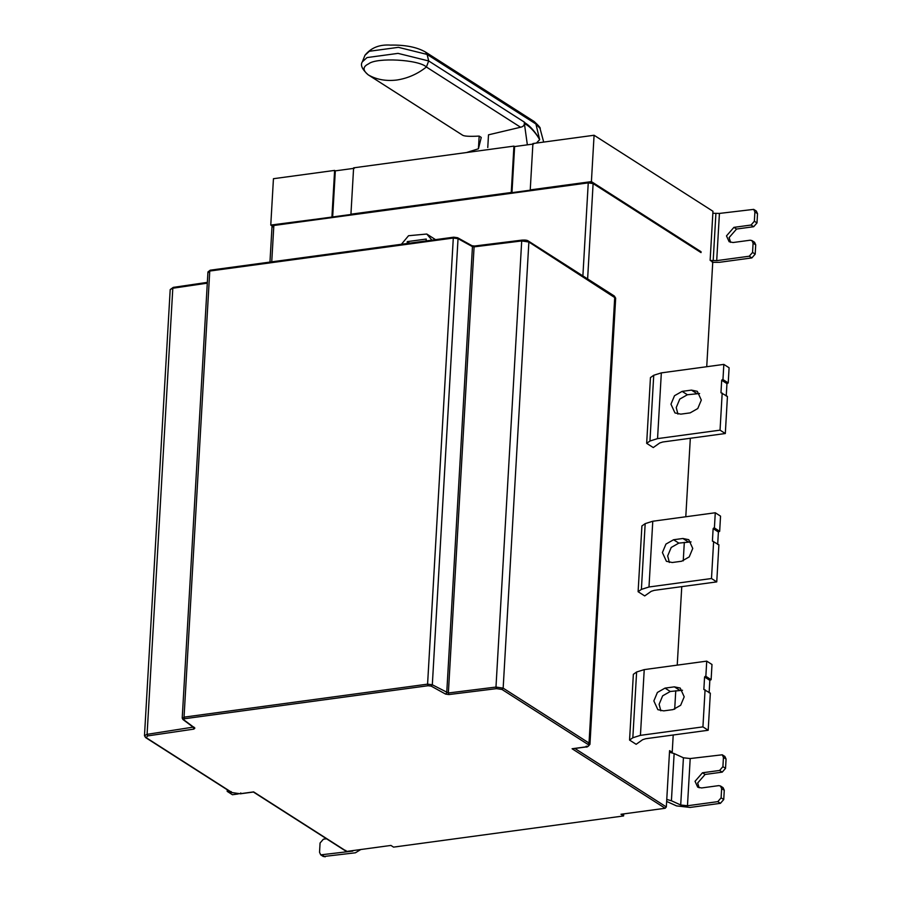 <?xml version="1.0" encoding="UTF-8"?>
<svg xmlns="http://www.w3.org/2000/svg" width="902" height="902" viewBox="0 0 902 902"><rect width="100%" height="100%" fill="white"/><g stroke="black" fill="none" stroke-linecap="round" stroke-linejoin="round"><path stroke-width="1.35" d="M227.259 789.78L227.169 791.358L232.434 794.73L238.241 793.94M227.169 791.358L229.288 791.077M487.768 147.522L488.501 134.826L520.578 127.238C523.6 126.618 524.806 124.882 524.231 122.041L525.235 123.044C529.215 125.401 533.308 129.696 537.502 135.92L539.678 139.675L537.457 136.044C533.251 130.136 529.203 126.133 525.325 124.036L525.235 123.044M527.354 144.839L524.547 124.69L525.325 124.036L524.614 123.585L524.547 124.69M539.948 128.264L535.912 124.002L539.678 139.675L536.374 143.08M524.614 123.585L524.423 122.525M425.462 52.023L534.255 121.59L535.912 124.002L427.12 54.436L398.402 47.332L369.346 51.267L364.972 55.259C371.038 47.75 379.517 44.367 390.442 45.1C405.223 44.818 416.904 47.118 425.462 52.023L427.12 54.436L428.687 60.953L426.387 67.007C417.547 74.02 407.681 78.361 396.812 80.03C385.955 81.315 376.45 79.59 368.287 74.877L462.478 135.108C463.978 136.281 469.536 136.608 479.165 136.089L481.251 137.42L478.432 148.785L466.458 152.551M479.165 136.089L478.432 148.785M469.04 152.201L500.001 148.007M499.246 148.108L469.795 152.1M663.703 710.877L673.039 709.615L680.66 705.274L684.201 696.806L680.209 688.057L674.358 686.85L665.022 688.113L657.4 692.454L653.86 700.922L657.851 709.671L663.703 710.877M682.498 690.267L670.276 691.484L662.654 695.825L659.114 704.282L660.828 710.832M705.071 689.793L702.929 726.888L708.194 730.259L645.697 738.727L642.664 739.685L636.147 744.297L629.562 740.08L633.351 674.324L636.62 672.001L644.231 669.611L706.728 661.132L705.849 676.308L704.575 676.985L703.853 689.466L710.336 693.164L708.194 730.259M702.929 726.888L640.431 735.356L632.832 737.757L629.562 740.08M706.728 661.132L711.994 664.503L711.114 679.68L705.849 676.308M711.114 679.68L709.84 680.356L709.119 692.826M672.261 562.51L681.596 561.247L689.218 556.906L692.759 548.439L688.756 539.689L682.915 538.483L673.568 539.746L665.947 544.086L662.406 552.554L666.409 561.303L672.261 562.51M691.056 541.899L678.834 543.117L671.212 547.458L667.672 555.925L669.374 562.465M713.629 541.437L711.486 578.52L716.752 581.891L654.254 590.359L651.21 591.317L644.704 595.929L638.109 591.712L641.908 525.956L645.178 523.634L652.777 521.243L715.275 512.764L714.407 527.941L713.132 528.617L712.411 541.099L718.894 544.797L716.752 581.891M711.486 578.52L648.989 586.988L641.39 589.389L638.109 591.712M715.275 512.764L720.54 516.136L719.672 531.312L714.407 527.941M719.672 531.312L718.398 531.988L717.676 544.458M680.818 414.142L690.154 412.879L697.776 408.538L701.316 400.071L697.314 391.321L691.462 390.115L682.126 391.378L674.504 395.719L670.964 404.186L674.967 412.936L680.818 414.142M699.614 393.531L687.392 394.749L679.77 399.09L676.229 407.557L677.932 414.097M722.186 393.069L720.044 430.153L725.309 433.524L662.812 441.991L659.768 442.95L653.262 447.561L646.666 443.344L650.455 377.588L653.736 375.266L661.335 372.876L723.832 364.397L722.964 379.573L721.69 380.249L720.969 392.731L727.44 396.429L725.309 433.524M720.044 430.153L657.547 438.62L649.947 441.022L646.666 443.344M723.832 364.397L729.098 367.768L728.218 382.944L722.964 379.573M728.218 382.944L726.944 383.621L726.234 396.091M511.254 192.487L350.934 214.202L511.254 192.487L513.926 146.113L353.607 167.84L350.934 214.202M409.677 243.157L407.276 241.623L407.163 243.495M426.15 240.924L426.263 239.053L407.276 241.623M401.401 244.284L408.538 235.726L426.781 234.035L431.923 240.146M754.895 211.97L753.7 209.377L756.338 211.057L757.522 213.65L754.895 211.97L754.354 221.238L756.992 222.929L753.677 226.718L736.562 229.04L729.12 237.576L730.597 242.367M757.522 213.65L756.992 222.929M751.907 240.563L754.534 242.255L755.718 244.848L753.091 243.157L751.907 240.563L750.171 240.214L733.055 242.525L729.154 241.725L726.482 235.896L733.924 227.36L751.05 225.038L754.354 221.238M755.718 244.848L755.188 254.116L751.885 257.904L719.334 262.324L712.298 262.369M753.091 243.157L752.561 252.436L755.188 254.116M753.7 209.377L719.424 213.424L716.707 260.633L749.246 256.224L752.561 252.436M706.728 366.719L712.76 262.02L710.133 260.34L712.963 211.271L594.08 135.255L591.408 181.618L701.068 251.748L701.023 252.594L700.29 251.85L701.068 251.748M360.777 849.526L355.411 852.796L323.356 856.539L320.717 854.859L319.533 852.266L320.075 842.998L323.378 839.198L326.524 838.77M355.196 850.282L352.806 850.597M320.717 854.859L352.783 851.105M623.722 813.897L623.598 815.949L620.971 814.269L665.169 808.271L666.33 806.952L669.577 750.633L672.216 752.313L670.862 752.505M723.438 757.387L722.254 754.794L724.892 756.474L726.076 759.067L723.438 757.387L722.908 766.655L725.535 768.346L722.231 772.135L705.105 774.457L697.663 782.992L699.14 787.796M726.076 759.067L725.535 768.346M720.461 785.98L723.088 787.672L724.272 790.265L721.645 788.573L720.461 785.98L718.725 785.631L701.598 787.953L697.697 787.142L695.036 781.312L702.478 772.777L719.604 770.455L722.908 766.655M724.272 790.265L723.742 799.533L720.427 803.332L690.109 807.437L676.556 805.903L666.646 801.438M721.645 788.573L721.104 797.853L723.742 799.533M687.471 805.757L680.706 804.99L683.423 757.781L690.199 758.548L687.471 805.757L717.8 801.641L721.104 797.853M722.254 754.794L690.199 758.548M345.692 850.394L346.718 851.432L390.927 845.433L393.554 847.125L623.598 815.949M683.423 757.781L674.132 753.553L671.415 800.762L666.77 799.431M671.415 800.762L680.706 804.99M669.487 752.234L674.132 753.553M690.323 438.259L685.791 516.767M684.314 542.373L683.242 560.886M681.765 586.627L677.233 665.135M675.756 690.74L674.696 709.254M673.208 734.995L672.216 752.313M592.388 182.847L593.11 183.591L588.735 182.328L530.241 189.905L591.408 181.618M272.145 225.94L270.769 225.072L332.376 217.066L274.321 224.925L272.483 227.033M331.936 216.784L334.619 170.41L273.441 178.709L270.769 225.072M334.619 170.41L335.318 170.861L332.646 217.224M335.318 170.861L354.306 168.291M513.926 146.113L514.625 146.564L511.953 192.927M514.625 146.564L533.612 143.993M594.08 135.255L532.913 143.542L530.241 189.905M716.707 260.633L710.359 260.486M712.839 213.267L719.424 213.424M520.578 127.238L426.387 67.007C418.945 59.543 376.506 57.221 368.625 63.839C362.649 66.647 362.536 70.322 368.287 74.877L368.129 74.787C362.063 69.285 360.146 64.967 362.356 61.821L367.024 57.57L398.03 53.376L428.687 60.953L524.231 122.041M665.022 688.113L670.276 691.484M674.358 686.85L679.623 690.222M640.431 735.356L644.231 669.611M636.62 672.001L632.832 737.757M710.336 679.781L705.071 676.421M709.84 680.356L704.575 676.985M673.568 539.746L678.834 543.117M682.915 538.483L688.17 541.854M648.989 586.988L652.777 521.243M645.178 523.634L641.39 589.389M718.894 531.413L713.629 528.053M718.398 531.988L713.132 528.617M682.126 391.378L687.392 394.749M691.462 390.115L696.727 393.486M657.547 438.62L661.335 372.876M653.736 375.266L649.947 441.022M727.44 383.046L722.186 379.686M726.944 383.621L721.69 380.249M511.682 192.769L530.68 190.187M665.169 808.271L572.093 748.75L585.635 746.912C588.544 746.382 589.288 745.526 587.867 744.364L589.029 743.045L589.953 744.297L615.671 298.179L528.876 242.018L503.158 688.136L589.029 743.045L614.747 296.927L613.732 295.901M528.876 242.018L527.862 240.981L528.876 242.018L521.706 240.947L474.091 246.866L448.362 692.984L495.976 687.065L503.158 688.136L501.997 689.455L496.495 688.643L448.88 694.563L445.622 694.112L431.201 686.129L428.123 685.723L184.583 718.725L183.625 719.672L194.866 728.094L193.885 729.109L147.657 735.908L146.192 737.678L232.062 792.587L240.09 793.737L253.631 791.9L346.718 851.432M496.495 688.643L495.976 687.065L521.706 240.947L522.359 240.169L521.706 240.947M445.622 694.112L446.738 692.759L472.456 246.641L471.487 245.637L474.745 246.088L474.091 246.866L472.456 246.641L458.036 238.658L432.317 684.776L448.362 692.984L448.88 694.563M458.036 238.658L457.066 237.654L458.036 238.658L453.3 238.038L209.76 271.04L184.042 717.146L427.582 684.144L432.317 684.776L431.201 686.129M428.123 685.723L427.582 684.144L453.3 238.038L453.988 237.249L453.3 238.038M183.625 719.672L182.565 718.612L184.042 717.146L184.583 718.725M209.76 271.04L208.283 272.505M207.291 283.16L172.812 288.234L147.082 734.341L193.806 727.035L194.866 728.094M193.885 729.109L193.332 727.283M253.439 792.024L240.327 793.805L231.453 792.463L145.583 737.554L144.478 735.705L147.082 734.341L147.657 735.908M172.812 288.234L170.196 289.587L144.478 735.705M751.05 225.038L753.677 226.718M733.924 227.36L736.562 229.04M751.885 257.904L749.246 256.224M322.454 855.22L325.081 856.9M719.604 770.455L722.231 772.135M702.478 772.777L705.105 774.457M720.427 803.332L717.8 801.641M574.878 748.468L666.33 806.952M587.867 744.364L501.997 689.455M240.09 793.737L240.778 792.948L240.09 793.737M232.062 792.587L231.036 791.55M146.192 737.678L145.166 736.641M585.635 746.912L586.311 746.134L585.635 746.912M474.745 246.088L474.091 246.866M582.884 275.911L588.251 182.88L273.836 225.489L271.739 261.851M701.023 252.594L593.11 183.591L588.251 182.88L588.735 182.328L588.251 182.88M593.11 183.591L587.619 278.932M332.376 217.066L351.374 214.484M274.321 224.925L273.836 225.489M715.906 213.447L713.189 260.655M462.422 135.086L368.129 74.787M362.356 61.821L364.972 55.259M534.255 121.59C539.001 125.987 540.941 128.343 540.072 128.636L543.703 142.088M435.553 239.65L426.781 234.035M194.178 727.914L182.937 719.503L182.215 718.071L207.945 271.953L210.2 270.183L453.751 237.181L457.607 237.733L472.028 245.727L474.52 246.02L522.134 240.101C525.426 239.909 527.535 240.236 528.471 241.116L614.341 296.025L615.671 298.179M346.109 851.308L253.372 792.001M572.759 748.75L585.872 746.98C586.898 747.42 588.251 746.529 589.953 744.297M207.336 282.371L173.263 287.377L170.196 289.587M700.73 251.94L592.817 182.937L588.566 182.283L274.152 224.88L272.021 226.402L269.957 262.087"/></g></svg>
